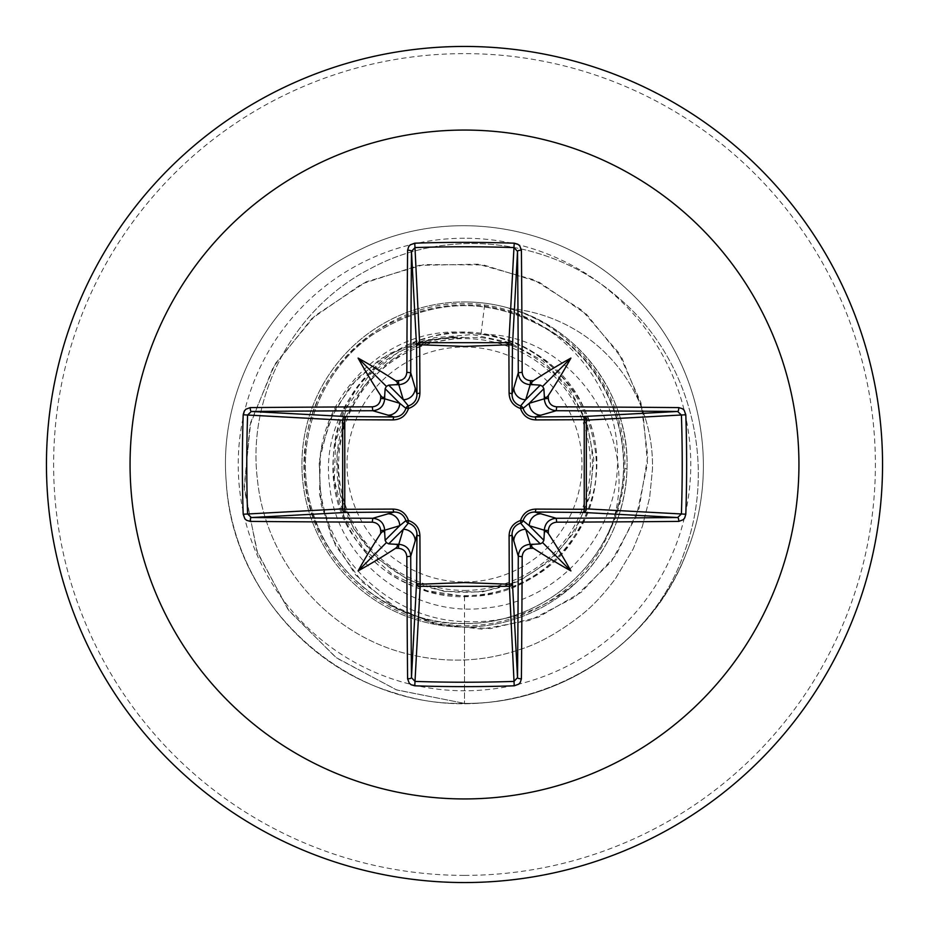 <?xml version="1.0" encoding="UTF-8"?>
<svg xmlns="http://www.w3.org/2000/svg" width="929" height="929" viewBox="0 0 929 929"><rect width="100%" height="100%" fill="white"/><g stroke="black" fill="none" stroke-linecap="round" stroke-linejoin="round"><path stroke-width="0.7" stroke-dasharray="4.64 3.48" d="M464.5 581.984A117.484 117.484 0 0 0 581.984 464.5A117.484 117.484 0 0 0 464.5 347.016A117.484 117.484 0 0 0 347.016 464.5A117.484 117.484 0 0 0 464.5 581.984M464.5 590.391A125.891 125.891 0 0 0 590.391 464.5A125.891 125.891 0 0 0 464.5 338.609A125.891 125.891 0 0 0 338.609 464.5A125.891 125.891 0 0 0 464.5 590.391M609.633 531.005C583.249 594.711 513.261 632.928 447.348 624.567C380.82 618.191 322.189 566.121 308.138 500.777C292.24 436.026 322.398 363.367 379.485 328.901C443.946 293.274 505.864 297.222 565.25 340.757C617.506 382.249 637.956 458.229 613.5 520.275C590.821 583.133 525.21 626.959 458.252 623.359C391.272 621.675 329.156 572.938 311.645 508.221C292.275 444.19 319.181 369.87 375.072 333.046C438.372 294.807 500.487 296.618 561.441 338.493C615.079 378.509 637.631 454.304 614.522 517.128C593.352 580.602 528.357 625.705 461.492 623.452C394.477 623.115 331.363 575.655 312.55 511.287C291.915 447.615 317.335 372.784 372.459 334.87C434.946 295.376 497.085 295.933 558.852 336.542C613.337 375.548 637.375 450.751 615.544 514.132C595.512 577.989 531.841 624.404 464.5 623.487C375.316 626.355 296.757 542.443 304.956 453.782C308.149 364.54 396.567 291.648 484.659 304.956C558.178 315.233 618.215 383.294 617.471 457.707C619.817 531.98 559.502 601.713 485.159 608.054C411.524 617.866 336.797 560.315 329.725 486.122C318.635 412.36 379.938 337.901 455.001 337.436C388.543 340.769 332.988 403.105 337.053 469.331C337.935 535.812 398.042 593.712 464.5 592.168C529.82 593.747 589.404 537.798 592.04 472.536C597.684 407.355 545.718 344.38 480.537 337.599L463.722 337.494L426.306 343.207L392.189 359.709L364.423 385.558L345.483 418.433L337.053 455.419L339.84 493.218L353.577 528.52L377.046 558.271L408.226 579.882L444.376 591.448L482.337 591.936L518.777 581.345L550.514 560.617L574.854 531.562L589.718 496.655L593.805 458.903L586.768 421.569L569.198 387.904L542.675 360.777L509.464 342.487L472.35 334.556L434.482 337.68L399.11 351.592L369.266 375.095L347.458 406.17L335.497 442.158L334.359 480.119L344.171 516.849L364.11 549.225L392.468 574.54L426.852 590.67L464.5 596.313C553.928 599.948 623.278 497.967 587.128 416.157C557.621 331.618 437.524 304.48 374.503 368.198C306.733 426.516 325.603 548.435 407.866 583.517C487.156 625.217 593.492 562.974 596.012 473.453C605.72 384.594 508.709 308.323 424.634 338.864C338.272 362.484 303.028 480.63 362.264 547.692C415.902 619.283 538.739 608.936 579.406 528.973C626.425 452.377 570.162 341.512 480.572 334.405L464.5 332.443C386.847 325.812 316.452 396.822 319.692 474.011C318.926 551.536 387.393 619.666 464.5 621.629C507.408 623.405 545.195 609.854 577.884 580.997A162.575 162.575 0 0 1 301.925 464.5A162.575 162.575 0 0 1 464.5 301.925A162.575 162.575 0 0 0 301.925 464.5A162.575 162.575 0 0 0 464.5 627.075A162.575 162.575 0 0 0 627.075 464.5A162.575 162.575 0 0 0 464.5 301.925A162.575 162.575 0 0 1 510.393 308.544L509.127 308.428C577.838 327.983 627.76 396.938 624.787 468.68C624.114 490.756 619.062 511.531 609.633 531.005C645.051 442.657 575.701 332.234 480.572 334.405M464.5 882.55A418.05 418.05 0 0 0 882.55 464.5A418.05 418.05 0 0 0 464.5 46.45A418.05 418.05 0 0 0 46.45 464.5A418.05 418.05 0 0 0 464.5 882.55A418.05 418.05 0 0 0 882.55 464.5A418.05 418.05 0 0 0 464.5 46.45M464.5 596.313L464.5 703.381C560.466 704.623 652.913 641.614 686.845 551.838C723.087 462.979 698.248 353.891 627.087 289.488C557.632 223.262 447.012 206.493 361.044 249.181C274.009 289.616 217.967 386.441 226.258 482.058C232.076 577.861 301.716 665.431 393.733 692.662C508.604 731.193 644.819 665.884 686.705 552.198C723.087 463.397 698.422 354.263 627.377 289.743C558.015 223.401 447.43 206.47 361.393 249.007C274.287 289.314 218.094 386.046 226.235 481.675C232.18 602.689 342.604 705.773 463.734 703.381C558.979 704.751 654.132 642.787 684.522 551.745C717.676 462.433 689.132 357.56 619.538 298.685C551.338 237.87 447.766 226.792 371.019 268.318C293.018 307.929 247.114 396.358 257.379 479.097C265.52 562.3 328.227 633.787 405.265 653.366C444.573 663.573 482.987 662.214 520.507 649.29C539.598 643.321 559.99 631.801 581.682 614.754C592.539 606.196 603.78 594.2 615.393 578.779L633.183 548.946L642.415 526.244L649.65 497.619L652.448 469.412A157.512 157.512 0 0 0 510.393 308.544C579.475 327.682 630.013 396.764 627.017 468.739C625.182 512.738 608.809 550.154 577.884 580.997M484.659 304.956L480.537 337.599M455.001 337.436L452.946 336.948L415.46 342.441L380.275 358.989L350.639 385.698L329.493 420.709L319.146 461.307L321.028 504.168L335.566 545.59L362.055 581.856L398.704 609.517L442.715 625.74L490.547 628.608L538.146 617.309L581.322 592.226L616.09 555.008L639.071 508.442L647.792 456.22L640.94 402.71L618.517 352.544L581.914 310.228L533.803 279.734L477.97 264.161L419.014 265.369L361.962 283.856L311.842 318.577L273.242 367.071L249.889 425.575L244.327 489.328L257.577 552.952L289.105 610.945L336.716 658.092L396.799 689.98L464.5 703.381L396.242 689.782L335.787 657.395L288.071 609.563L256.81 550.827L244.176 486.552L250.679 422.381L275.158 363.831L314.966 315.709L366.189 281.824L424.077 264.579L483.463 264.928L539.192 282.23L586.629 314.432L622.012 358.257L642.717 409.526L647.501 463.583L636.562 515.688L611.41 561.464L574.749 597.208L530.169 620.258L481.814 629.142L433.982 623.649L390.772 604.872L355.679 574.97L331.386 536.997L319.506 494.576L320.493 451.552L333.674 411.652L357.34 378.173L388.949 353.694L425.366 339.875L463.722 337.494M452.946 336.948L463.223 337.378M509.127 308.428A157.512 157.512 0 0 1 652.448 469.412L649.65 497.619L642.415 526.244L633.183 548.946L615.393 578.779C603.78 594.2 592.539 606.196 581.682 614.754C559.99 631.801 539.598 643.321 520.507 649.29C482.987 662.214 444.573 663.573 405.265 653.366C328.227 633.787 265.52 562.3 257.379 479.097C247.114 396.358 293.018 307.929 371.019 268.318C447.766 226.792 551.338 237.87 619.538 298.685C689.132 357.56 717.676 462.433 684.522 551.745C654.132 642.787 558.979 704.751 463.734 703.381C342.604 705.773 232.18 602.689 226.235 481.675C218.094 386.046 274.287 289.314 361.393 249.007C447.43 206.47 558.015 223.401 627.377 289.743C698.422 354.263 723.087 463.397 686.705 552.198C644.819 665.884 508.604 731.193 393.733 692.662C301.716 665.431 232.076 577.861 226.258 482.058C217.967 386.441 274.009 289.616 361.044 249.181C447.012 206.493 557.632 223.262 627.087 289.488C698.248 353.891 723.087 462.979 686.845 551.838C652.913 641.614 560.466 704.623 464.5 703.381L464.5 623.487M464.5 875.385A410.885 410.885 0 0 0 875.385 464.5A410.885 410.885 0 0 0 464.5 53.615A410.885 410.885 0 0 0 53.615 464.5A410.885 410.885 0 0 0 464.5 875.385M464.5 238.23A226.27 226.27 0 0 0 238.23 464.5A226.27 226.27 0 0 0 464.5 690.77A226.27 226.27 0 0 0 690.77 464.5A226.27 226.27 0 0 0 464.5 238.23M464.5 627.075A162.575 162.575 0 0 0 627.075 464.5A162.575 162.575 0 0 0 464.5 301.925M627.017 468.739L624.787 468.68"/><path stroke-width="1.39" d="M384.734 533.873C384.385 530.819 383.038 530.668 380.704 533.409A668.381 58.248 -90 0 1 380.681 530.564C380.158 525.489 377.36 522.679 372.297 522.168A667.661 17.477 180 0 1 250.215 521.401L246.603 520.31L244.826 518.707L243.189 514.236A664.444 291.276 -90 0 1 242.364 464.5A664.444 291.276 -90 0 1 243.189 414.764L247.59 415.031A660.879 289.709 90 0 0 246.777 464.5A660.879 289.709 90 0 0 247.59 513.969L251.364 517.523A664.084 17.384 0 0 0 372.784 518.277C379.996 519.009 383.967 522.981 384.699 530.204A664.792 57.946 90 0 0 384.734 533.873L385.14 540.295L386.394 542.606L388.705 543.86L395.127 544.266A664.792 57.946 0 0 0 398.796 544.301C406.031 545.056 410.003 549.027 410.723 556.216A664.084 17.384 90 0 0 411.477 677.636L415.031 681.41A660.879 289.709 -0 0 0 464.5 682.223A660.879 289.709 -0 0 0 513.969 681.41L517.523 677.636A664.084 17.384 -90 0 0 518.277 556.216C519.009 549.004 522.981 545.033 530.204 544.301A664.792 57.946 0 0 0 533.873 544.266L540.295 543.86L542.606 542.606L543.86 540.295L544.266 533.873A664.792 57.946 -90 0 0 544.301 530.204C545.056 522.969 549.027 518.997 556.216 518.277L556.703 522.168C551.652 522.679 548.853 525.477 548.319 530.564L544.301 530.204L529.286 525.709L523.062 520.623A3.588 3.553 -45 0 1 520.623 523.062L525.709 529.286L530.204 544.301L530.564 548.319C525.489 548.842 522.679 551.64 522.168 556.703L518.277 556.216L512.03 534.802L512.448 583.087A3.588 3.217 -3.1 0 1 508.86 586.315L420.14 586.315A3.588 3.217 3.1 0 1 416.552 583.087A3.588 1.161 -179.5 0 0 419.711 584.236L464.5 582.588L509.289 584.236L509.092 535.836C509.382 528.264 513.191 523.155 520.507 520.507C523.132 513.203 528.241 509.394 535.836 509.092L584.236 509.289A3.588 1.161 -89.5 0 1 583.087 512.448L534.802 512.03L556.216 518.277A664.084 17.384 0 0 0 677.636 517.523L681.41 513.969L685.811 514.236L684.719 517.917L683.14 519.764L678.785 521.401A667.661 17.477 180 0 1 556.703 522.168M522.168 556.703A667.661 17.477 90 0 1 521.401 678.785L520.31 682.397L518.707 684.174L514.236 685.811A664.444 291.276 180 0 1 464.5 686.636A664.444 291.276 180 0 1 414.764 685.811L420.14 586.315L419.908 535.836C419.606 528.241 415.797 523.132 408.493 520.507C405.845 513.191 400.736 509.382 393.164 509.092L344.764 509.289L344.764 419.711L393.164 419.908C400.759 419.606 405.868 415.797 408.493 408.493C415.809 405.845 419.618 400.736 419.908 393.164L419.711 344.764L464.5 346.412L509.289 344.764A3.588 1.161 -179.5 0 1 512.448 345.913L512.03 394.198L518.277 372.784L522.168 372.297C522.679 377.348 525.477 380.147 530.564 380.681A668.381 58.248 0 0 1 533.409 380.704C530.668 383.038 530.819 384.374 533.873 384.734A664.792 57.946 180 0 0 530.204 384.699C522.969 383.944 518.997 379.973 518.277 372.784A664.084 17.384 -90 0 0 517.523 251.364L513.969 247.59L514.236 243.189L517.917 244.281L519.764 245.86L521.401 250.215A667.661 17.477 90 0 1 522.168 372.297M678.785 521.401A3.588 1.15 89.5 0 0 677.636 517.523L583.087 512.448A3.588 3.217 -86.9 0 0 586.315 508.86L681.41 513.969A660.879 289.709 -90 0 0 681.41 415.031L677.636 411.477A664.084 17.384 180 0 0 556.216 410.723L534.802 416.97L583.087 416.552A3.588 1.161 89.5 0 1 584.236 419.711L586.315 420.14L586.315 508.86L584.236 509.289L584.236 419.711L535.836 419.908C528.264 419.618 523.155 415.809 520.507 408.493C513.203 405.868 509.394 400.759 509.092 393.164L508.86 342.685L513.969 247.59A660.879 289.709 180 0 0 415.031 247.59L411.477 251.364A664.084 17.384 90 0 0 410.723 372.784L416.97 394.198L416.552 345.913A3.588 3.217 176.9 0 1 420.14 342.685L508.86 342.685A3.588 3.217 -176.9 0 1 512.448 345.913L517.523 251.364A3.588 1.15 -0.5 0 1 521.401 250.215M464.5 130.06A334.44 334.44 0 0 1 798.94 464.5A334.44 334.44 0 0 1 464.5 798.94A334.44 334.44 0 0 1 130.06 464.5A334.44 334.44 0 0 1 464.5 130.06M464.5 46.45A418.05 418.05 0 0 1 882.55 464.5A418.05 418.05 0 0 1 464.5 882.55A418.05 418.05 0 0 1 46.45 464.5A418.05 418.05 0 0 1 464.5 46.45A418.05 418.05 0 0 0 46.45 464.5A418.05 418.05 0 0 0 464.5 882.55M414.764 685.811L411.082 684.719L409.236 683.14L407.599 678.785A3.588 1.15 -0.5 0 0 411.477 677.636L416.552 583.087L416.97 534.802L410.723 556.216L406.832 556.703C406.321 551.652 403.523 548.853 398.436 548.319L398.796 544.301L403.291 529.286L408.377 523.062A3.588 3.553 45 0 1 405.938 520.623L399.714 525.709L384.699 530.204L380.681 530.564M380.704 533.409A490.326 346.471 132 0 0 358.083 570.917A490.326 346.471 -42 0 0 395.591 548.296C398.332 545.962 398.181 544.626 395.127 544.266M243.189 414.764L244.281 411.082L245.86 409.236L250.215 407.599A3.588 1.15 89.5 0 0 251.364 411.477L247.59 415.031L342.685 420.14A3.588 3.217 93.1 0 1 345.913 416.552A3.588 1.161 -89.5 0 0 344.764 419.711L342.685 420.14L342.685 508.86L344.764 509.289A3.588 1.161 89.5 0 0 345.913 512.448A3.588 3.217 86.9 0 1 342.685 508.86L243.189 514.236M372.297 406.832C377.348 406.321 380.147 403.523 380.681 398.436A668.381 58.248 -90 0 1 380.704 395.591C383.038 398.332 384.374 398.181 384.734 395.127A664.792 57.946 90 0 0 384.699 398.796C383.944 406.031 379.973 410.003 372.784 410.723A664.084 17.384 180 0 0 251.364 411.477L345.913 416.552L394.198 416.97L372.784 410.723L372.297 406.832A667.661 17.477 -0 0 0 250.215 407.599M380.681 398.436L384.699 398.796L399.714 403.291L405.938 408.377A3.588 3.553 135 0 1 408.377 405.938L403.291 399.714L398.796 384.699L398.436 380.681C403.511 380.158 406.321 377.36 406.832 372.297L410.723 372.784C409.991 379.996 406.019 383.967 398.796 384.699A664.792 57.946 180 0 0 395.127 384.734C398.181 384.385 398.332 383.038 395.591 380.704A490.326 346.471 -138 0 0 358.083 358.083A490.326 346.471 48 0 0 380.704 395.591M414.764 243.189L419.711 344.764A3.588 1.161 179.5 0 0 416.552 345.913L411.477 251.364A3.588 1.15 -179.5 0 0 407.599 250.215L408.69 246.603L410.293 244.826L414.764 243.189A664.444 291.276 -0 0 1 464.5 242.364A664.444 291.276 -0 0 1 514.236 243.189M530.564 380.681L530.204 384.699L525.709 399.714L520.623 405.938A3.588 3.553 -135 0 1 523.062 408.377L529.286 403.291L544.301 398.796L548.319 398.436C548.842 403.511 551.64 406.321 556.703 406.832L556.216 410.723C549.004 409.991 545.033 406.019 544.301 398.796A664.792 57.946 -90 0 0 544.266 395.127C544.615 398.181 545.962 398.332 548.296 395.591A490.326 346.471 -48 0 0 570.917 358.083A490.326 346.471 138 0 0 533.409 380.704M685.811 414.764L586.315 420.14A3.588 3.217 -93.1 0 0 583.087 416.552L677.636 411.477A3.588 1.15 -89.5 0 0 678.785 407.599L682.397 408.69L684.174 410.293L685.811 414.764A664.444 291.276 90 0 1 685.811 514.236M533.873 544.266C530.819 544.615 530.668 545.962 533.409 548.296A490.326 346.471 42 0 0 570.917 570.917A490.326 346.471 -132 0 0 548.296 533.409C545.962 530.668 544.626 530.819 544.266 533.873M372.297 522.168L372.784 518.277L394.198 512.03A3.588 1.057 89.5 0 1 393.164 509.092M544.266 395.127L543.86 388.705L542.606 386.394L540.295 385.14L533.873 384.734M395.127 384.734L388.705 385.14L386.394 386.394L385.14 388.705L384.734 395.127M388.705 543.86L403.291 529.286A11.949 11.891 16.7 0 1 415.228 541.177M419.908 535.836A3.588 1.057 -179.5 0 1 416.97 534.802C416.9 529.065 414.044 525.152 408.377 523.062A3.588 0.65 104.8 0 1 408.493 520.507A3.588 0.65 165.2 0 1 405.938 520.623C403.86 514.968 399.958 512.111 394.198 512.03L345.913 512.448L251.364 517.523A3.588 1.15 -89.5 0 0 250.215 521.401M387.823 513.772A11.949 11.891 73.3 0 1 399.714 525.709L385.14 540.295M385.14 388.705L399.714 403.291A11.949 11.891 106.7 0 1 387.823 415.228M393.164 419.908A3.588 1.057 -89.5 0 1 394.198 416.97C399.934 416.9 403.848 414.044 405.938 408.377A3.588 0.65 -165.2 0 1 408.493 408.493A3.588 0.65 -104.8 0 1 408.377 405.938C414.032 403.86 416.889 399.958 416.97 394.198A3.588 1.057 179.5 0 1 419.908 393.164M415.228 387.823A11.949 11.891 163.3 0 1 403.291 399.714L388.705 385.14M513.772 541.177A11.949 11.891 -16.7 0 1 525.709 529.286L540.295 543.86M535.836 509.092A3.588 1.057 -89.5 0 1 534.802 512.03C529.065 512.1 525.152 514.956 523.062 520.623A3.588 0.65 -165.2 0 1 520.507 520.507A3.588 0.65 -104.8 0 1 520.623 523.062C514.968 525.14 512.111 529.042 512.03 534.802A3.588 1.057 179.5 0 1 509.092 535.836M543.86 540.295L529.286 525.709A11.949 11.891 -73.3 0 1 541.177 513.772M540.295 385.14L525.709 399.714A11.949 11.891 -163.3 0 1 513.772 387.823M509.092 393.164A3.588 1.057 -179.5 0 1 512.03 394.198C512.1 399.934 514.956 403.848 520.623 405.938A3.588 0.65 104.8 0 1 520.507 408.493A3.588 0.65 165.2 0 1 523.062 408.377C525.14 414.032 529.042 416.889 534.802 416.97A3.588 1.057 89.5 0 1 535.836 419.908M541.177 415.228A11.949 11.891 -106.7 0 1 529.286 403.291L543.86 388.705M514.236 685.811L509.289 584.236A3.588 1.161 179.5 0 0 512.448 583.087L517.523 677.636A3.588 1.15 -179.5 0 0 521.401 678.785M358.083 570.917L386.394 542.606M570.917 570.917L542.606 542.606M570.917 358.083L542.606 386.394M358.083 358.083L386.394 386.394M407.599 678.785A667.661 17.477 -90 0 1 406.832 556.703M398.436 548.319A668.381 58.248 180 0 1 395.591 548.296M395.591 380.704A668.381 58.248 -0 0 1 398.436 380.681M406.832 372.297A667.661 17.477 -90 0 1 407.599 250.215M548.296 395.591A668.381 58.248 90 0 1 548.319 398.436M556.703 406.832A667.661 17.477 0 0 1 678.785 407.599M548.319 530.564A668.381 58.248 90 0 1 548.296 533.409M533.409 548.296A668.381 58.248 180 0 1 530.564 548.319"/></g></svg>

